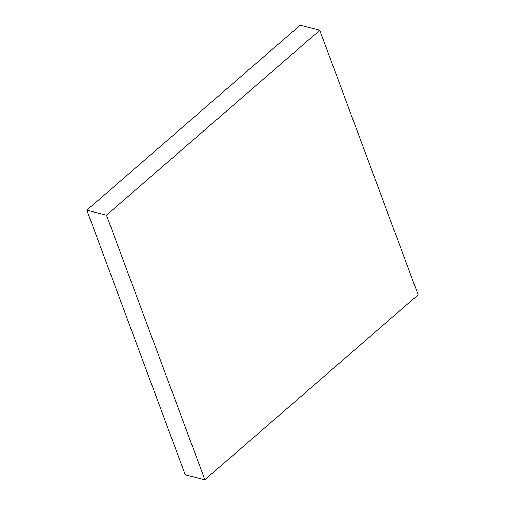 <?xml version="1.0" encoding="UTF-8"?>
<svg xmlns="http://www.w3.org/2000/svg" width="505" height="505" viewBox="0 0 505 505"><rect width="100%" height="100%" fill="white"/><g stroke="black" fill="none" stroke-linecap="round" stroke-linejoin="round"><path stroke-width="0.76" d="M319.76 30.268L300.128 25.25L86.847 210.162L185.24 474.732L204.872 479.75L418.153 294.838L319.76 30.268L106.479 215.18L86.847 210.162M106.479 215.18L204.872 479.75"/></g></svg>
